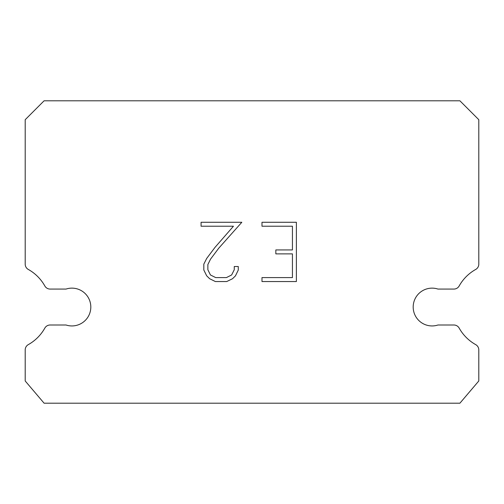 <?xml version="1.0" encoding="UTF-8"?>
<svg xmlns="http://www.w3.org/2000/svg" width="504" height="504" viewBox="0 0 504 504"><rect width="100%" height="100%" fill="white"/><g stroke="black" fill="none" stroke-linecap="round" stroke-linejoin="round"><path stroke-width="0.76" d="M426.226 289.069A18.9 18.9 0 0 1 437.951 289.069L453.896 289.069A6.048 6.048 0 0 0 459.169 285.976A43.092 43.092 0 0 1 475.707 269.438A6.048 6.048 0 0 0 478.8 264.159L478.8 119.7L459.9 100.8L44.1 100.8L25.2 119.7L25.2 264.159A6.048 6.048 0 0 0 28.293 269.438A43.092 43.092 0 0 1 44.831 285.976A6.048 6.048 0 0 0 50.104 289.069L66.049 289.069A18.9 18.9 0 0 1 89.882 301.172A18.9 18.9 0 0 1 66.049 325.004L50.104 325.004A6.048 6.048 0 0 0 44.831 328.091A43.092 43.092 0 0 1 28.293 344.629A6.048 6.048 0 0 0 25.2 349.908L25.2 380.967L44.1 403.2L459.9 403.2L478.8 380.967L478.8 349.908A6.048 6.048 0 0 0 475.707 344.629A43.092 43.092 0 0 1 459.169 328.091A6.048 6.048 0 0 0 453.896 325.004L437.951 325.004A18.9 18.9 0 0 1 414.118 312.902A18.9 18.9 0 0 1 426.226 289.069M292.433 277.591L292.433 253.884L275.839 253.884L275.839 249.934L292.433 249.934L292.433 226.227L261.986 226.227L261.986 222.277L296.383 222.277L296.383 281.547L261.986 281.547L261.986 277.591L292.433 277.591M238.272 266.515L238.272 270.068L235.456 275.858L232.527 278.731L226.737 281.547L215.353 281.547L209.607 278.687L206.672 275.795L203.818 270.005L203.818 264.14L206.672 258.47L215.044 247.325L233.453 226.227L201.077 226.227L201.077 222.277L241.826 222.277L218.749 248.195L210.533 259.151L207.868 264.556L207.868 269.76L210.452 274.976L215.699 277.591L226.428 277.591L231.638 274.964L234.259 269.76L234.259 266.515L238.272 266.515"/></g></svg>
